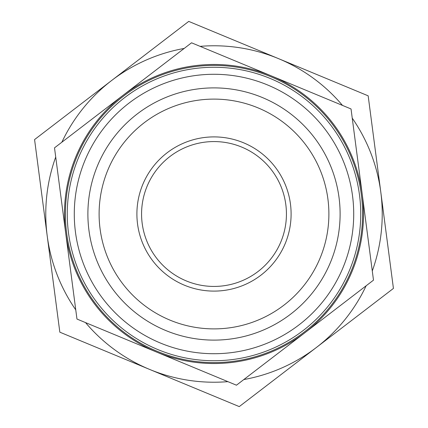 <?xml version="1.0" encoding="UTF-8"?>
<svg xmlns="http://www.w3.org/2000/svg" width="428" height="428" viewBox="0 0 428 428"><rect width="100%" height="100%" fill="white"/><g stroke="black" fill="none" stroke-linecap="round" stroke-linejoin="round"><path stroke-width="0.64" d="M372.285 270.967A168.225 168.225 0 0 0 380.797 192.124L393.428 288.424L316.346 347.509A168.225 168.225 0 0 0 366.138 285.792M243.81 379.561A168.225 168.225 0 0 0 316.346 347.509L239.263 406.6L149.549 369.391A168.225 168.225 0 0 0 227.899 381.648M85.525 322.6A168.225 168.225 0 0 0 149.549 369.391L59.834 332.176L47.203 235.876A168.225 168.225 0 0 0 75.761 309.861M55.715 157.033A168.225 168.225 0 0 0 47.203 235.876L34.572 139.576L111.654 80.491A168.225 168.225 0 0 0 61.862 142.208M184.19 48.439A168.225 168.225 0 0 0 111.654 80.491L188.737 21.4L278.451 58.609A168.225 168.225 0 0 0 200.101 46.352M342.475 105.4A168.225 168.225 0 0 0 278.451 58.609L368.166 95.824L380.797 192.124A168.225 168.225 0 0 0 352.239 118.139M304.404 331.935A148.602 148.602 0 0 0 270.929 76.74A148.602 148.602 0 0 0 66.661 233.324A148.602 148.602 0 0 0 304.404 331.935M303.27 330.453A146.729 146.729 0 0 1 68.517 233.083A146.729 146.729 0 0 1 270.218 78.468A146.729 146.729 0 0 1 303.27 330.453M290.724 314.088A126.11 126.11 0 0 0 262.316 97.514A126.11 126.11 0 0 0 88.96 230.403A126.11 126.11 0 0 0 290.724 314.088M67.512 246.967L69.111 259.191M62.36 207.703L63.965 219.928M67.314 245.463L65.96 235.165M360.488 181.033L358.889 168.809M365.64 220.297L364.035 208.072M360.686 182.537L362.04 192.835M236.454 385.2L156.712 352.121A149.532 149.532 0 0 0 304.971 332.679L236.454 385.2M76.965 319.047L65.735 233.447A149.532 149.532 0 0 0 156.712 352.121L76.965 319.047M54.511 147.847L123.029 95.321A149.532 149.532 0 0 0 65.735 233.447L54.511 147.847M123.029 95.321L191.546 42.8L271.288 75.879A149.532 149.532 0 0 0 123.029 95.321M271.288 75.879L351.035 108.953L362.265 194.553A149.532 149.532 0 0 0 271.288 75.879M362.265 194.553L373.489 280.153L304.971 332.679A149.532 149.532 0 0 0 362.265 194.553M258.068 271.486A72.428 72.428 0 0 1 142.187 223.421A72.428 72.428 0 0 1 241.75 147.098A72.428 72.428 0 0 1 258.068 271.486M260.909 275.193A77.104 77.104 0 0 0 243.543 142.781A77.104 77.104 0 0 0 137.554 224.026A77.104 77.104 0 0 0 260.909 275.193M283.898 305.185A114.897 114.897 0 0 1 100.082 228.943A114.897 114.897 0 0 1 258.02 107.872A114.897 114.897 0 0 1 283.898 305.185M229.569 75.151A139.721 139.721 0 0 0 85.969 269.945A139.721 139.721 0 0 0 326.462 296.909A139.721 139.721 0 0 0 229.569 75.151"/></g></svg>

